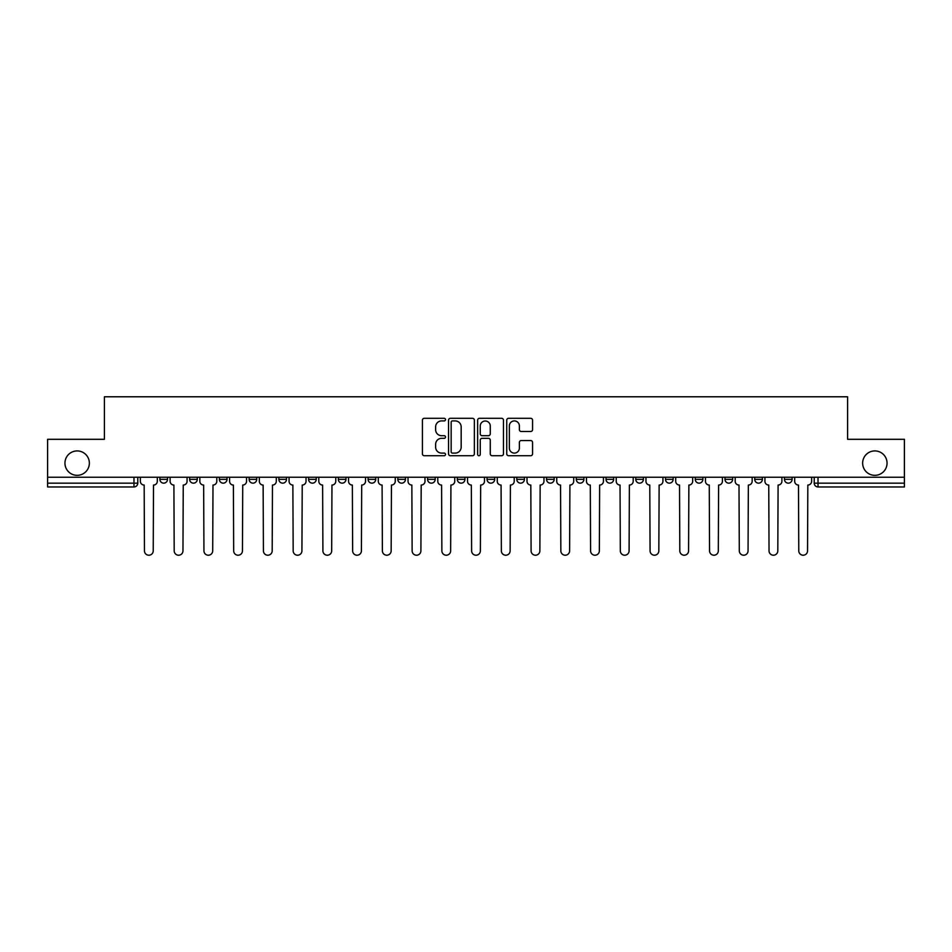 <?xml version="1.0" encoding="UTF-8"?>
<svg xmlns="http://www.w3.org/2000/svg" width="952" height="952" viewBox="0 0 952 952"><rect width="100%" height="100%" fill="white"/><g stroke="black" fill="none" stroke-linecap="round" stroke-linejoin="round"><path stroke-width="1.43" d="M445.5 419.606A1.309 1.309 0 0 0 444.191 418.297L424.306 418.297A1.868 1.868 0 0 0 422.426 420.165L422.426 453.854A1.868 1.868 0 0 0 424.306 455.722L444.191 455.722A1.309 1.309 0 0 0 445.5 454.413A1.309 1.309 0 0 0 444.191 453.104L441.609 453.104A5.986 5.986 0 0 1 435.623 447.119L435.623 444.31A5.986 5.986 0 0 1 441.609 438.325L444.191 438.325A1.309 1.309 0 0 0 445.5 437.016A1.309 1.309 0 0 0 444.191 435.707L441.609 435.707A5.986 5.986 0 0 1 435.623 429.709L435.623 426.901A5.986 5.986 0 0 1 441.609 420.915L444.191 420.915A1.309 1.309 0 0 0 445.5 419.606M862.643 463.136A12.197 12.197 0 0 0 874.852 475.334A12.197 12.197 0 0 0 887.05 463.136A12.197 12.197 0 0 0 874.852 450.927A12.197 12.197 0 0 0 862.643 463.136M64.95 463.136A12.197 12.197 0 0 0 77.148 475.334A12.197 12.197 0 0 0 89.357 463.136A12.197 12.197 0 0 0 77.148 450.927A12.197 12.197 0 0 0 64.95 463.136M754.734 479.332L754.734 477.238L754.734 479.332A3.808 3.808 0 0 0 758.554 483.152A3.808 3.808 0 0 1 754.734 479.332L762.362 479.332A3.808 3.808 0 0 1 758.554 483.152A3.808 3.808 0 0 0 762.362 479.332L762.362 477.238L762.362 479.332M487.055 477.238L487.055 479.332L494.683 479.332A3.808 3.808 0 0 1 490.875 483.152A3.808 3.808 0 0 1 487.055 479.332L487.055 477.238M397.829 477.238L397.829 479.332L405.457 479.332A3.808 3.808 0 0 1 401.649 483.152A3.808 3.808 0 0 1 397.829 479.332L397.829 477.238M338.353 477.238L338.353 479.332L345.969 479.332A3.808 3.808 0 0 1 342.161 483.152A3.808 3.808 0 0 1 338.353 479.332L338.353 477.238M308.603 477.238L308.603 479.332L316.231 479.332A3.808 3.808 0 0 1 312.423 483.152A3.808 3.808 0 0 1 308.603 479.332L308.603 477.238M249.126 477.238L249.126 479.332L256.743 479.332A3.808 3.808 0 0 1 252.935 483.152A3.808 3.808 0 0 1 249.126 479.332L249.126 477.238M530.692 431.494A1.868 1.868 0 0 0 532.561 429.614L532.561 420.165A1.868 1.868 0 0 0 530.692 418.297L508.606 418.297A1.868 1.868 0 0 0 506.738 420.165L506.738 453.854A1.868 1.868 0 0 0 508.606 455.722L530.692 455.722A1.868 1.868 0 0 0 532.561 453.854L532.561 442.442A1.868 1.868 0 0 0 530.692 440.562L521.244 440.562A1.868 1.868 0 0 0 519.375 442.442L519.375 448.094A5.01 5.01 0 0 1 514.366 453.104A5.01 5.01 0 0 1 509.356 448.094L509.356 425.925A5.01 5.01 0 0 1 514.366 420.915A5.01 5.01 0 0 1 519.375 425.925L519.375 429.614A1.868 1.868 0 0 0 521.244 431.494L530.692 431.494M47.6 477.238L47.6 439.3L104.411 439.3L104.411 396.782L847.589 396.782L847.589 439.3L904.4 439.3L904.4 477.238L47.6 477.238L47.6 483.152L137.778 483.152L137.778 477.238L137.778 483.152A3.808 3.808 0 0 1 133.97 486.96L47.6 486.96L47.6 483.152M474.358 420.165A1.868 1.868 0 0 0 472.489 418.297L450.403 418.297A1.868 1.868 0 0 0 448.535 420.165L448.535 453.854A1.868 1.868 0 0 0 450.403 455.722L472.489 455.722A1.868 1.868 0 0 0 474.358 453.854L474.358 420.165M479.51 418.297L501.597 418.297A1.868 1.868 0 0 1 503.465 420.165L503.465 453.854A1.868 1.868 0 0 1 501.597 455.722L492.136 455.722A1.868 1.868 0 0 1 490.268 453.854L490.268 440.193A1.868 1.868 0 0 0 488.4 438.325L482.128 438.325A1.868 1.868 0 0 0 480.26 440.193L480.26 454.413A1.309 1.309 0 0 1 478.951 455.722A1.309 1.309 0 0 1 477.642 454.413L477.642 420.165A1.868 1.868 0 0 1 479.51 418.297M814.222 477.238L814.222 483.152L904.4 483.152L904.4 486.96L818.03 486.96A3.808 3.808 0 0 1 814.222 483.152M904.4 477.238L904.4 483.152M784.484 477.238L784.484 479.332L792.1 479.332L792.1 477.238L792.1 479.332A3.808 3.808 0 0 1 788.292 483.152A3.808 3.808 0 0 1 784.484 479.332A3.808 3.808 0 0 0 788.292 483.152M724.996 477.238L724.996 479.332L732.623 479.332L732.623 477.238L732.623 479.332A3.808 3.808 0 0 1 728.804 483.152A3.808 3.808 0 0 1 724.996 479.332A3.808 3.808 0 0 0 728.804 483.152M702.873 479.332L702.873 477.238L702.873 479.332A3.808 3.808 0 0 1 699.066 483.152A3.808 3.808 0 0 1 695.257 479.332L702.873 479.332A3.808 3.808 0 0 1 699.066 483.152M695.257 477.238L695.257 479.332M673.135 477.238L673.135 479.332A3.808 3.808 0 0 1 669.327 483.152A3.808 3.808 0 0 1 665.507 479.332L673.135 479.332A3.808 3.808 0 0 1 669.327 483.152M665.507 477.238L665.507 479.332M643.397 477.238L643.397 479.332A3.808 3.808 0 0 1 639.577 483.152A3.808 3.808 0 0 1 635.769 479.332L643.397 479.332M635.769 477.238L635.769 479.332M613.647 477.238L613.647 479.332A3.808 3.808 0 0 1 609.839 483.152A3.808 3.808 0 0 1 606.031 479.332L613.647 479.332M606.031 477.238L606.031 479.332M583.909 477.238L583.909 479.332A3.808 3.808 0 0 1 580.101 483.152A3.808 3.808 0 0 1 576.281 479.332L583.909 479.332M576.281 477.238L576.281 479.332M554.171 477.238L554.171 479.332A3.808 3.808 0 0 1 550.351 483.152A3.808 3.808 0 0 1 546.543 479.332A3.808 3.808 0 0 0 550.351 483.152M546.543 477.238L546.543 479.332L554.171 479.332M524.421 477.238L524.421 479.332A3.808 3.808 0 0 1 520.613 483.152A3.808 3.808 0 0 1 516.805 479.332A3.808 3.808 0 0 0 520.613 483.152M516.805 477.238L516.805 479.332L524.421 479.332M494.683 477.238L494.683 479.332A3.808 3.808 0 0 1 490.875 483.152M464.945 477.238L464.945 479.332A3.808 3.808 0 0 1 461.125 483.152A3.808 3.808 0 0 1 457.317 479.332L464.945 479.332M457.317 477.238L457.317 479.332M435.195 477.238L435.195 479.332A3.808 3.808 0 0 1 431.387 483.152A3.808 3.808 0 0 1 427.579 479.332L435.195 479.332L435.195 477.238M427.579 477.238L427.579 479.332M405.457 477.238L405.457 479.332M375.719 477.238L375.719 479.332A3.808 3.808 0 0 1 371.899 483.152A3.808 3.808 0 0 1 368.091 479.332L375.719 479.332L375.719 477.238M368.091 477.238L368.091 479.332M345.969 477.238L345.969 479.332L345.969 477.238M316.231 479.332L316.231 477.238L316.231 479.332A3.808 3.808 0 0 1 312.423 483.152M286.493 477.238L286.493 479.332A3.808 3.808 0 0 1 282.673 483.152A3.808 3.808 0 0 1 278.865 479.332A3.808 3.808 0 0 0 282.673 483.152A3.808 3.808 0 0 0 286.493 479.332L286.493 477.238M278.865 477.238L278.865 479.332L286.493 479.332M256.743 477.238L256.743 479.332M227.004 477.238L227.004 479.332A3.808 3.808 0 0 1 223.196 483.152A3.808 3.808 0 0 1 219.376 479.332A3.808 3.808 0 0 0 223.196 483.152A3.808 3.808 0 0 0 227.004 479.332L219.376 479.332L219.376 477.238M189.638 477.238L189.638 479.332L197.266 479.332L197.266 477.238L197.266 479.332A3.808 3.808 0 0 1 193.446 483.152A3.808 3.808 0 0 1 189.638 479.332A3.808 3.808 0 0 0 193.446 483.152M159.9 477.238L159.9 479.332L167.516 479.332L167.516 477.238L167.516 479.332A3.808 3.808 0 0 1 163.708 483.152A3.808 3.808 0 0 1 159.9 479.332A3.808 3.808 0 0 0 163.708 483.152M133.97 477.238L133.97 486.96A3.808 3.808 0 0 0 137.778 483.152M452.462 420.915A1.309 1.309 0 0 0 451.153 422.224L451.153 451.795A1.309 1.309 0 0 0 452.462 453.104L455.175 453.104A5.986 5.986 0 0 0 461.173 447.119L461.173 426.901A5.986 5.986 0 0 0 455.175 420.915L452.462 420.915M490.268 426.02A5.01 5.01 0 0 0 485.258 421.01A5.01 5.01 0 0 0 480.26 426.02L480.26 433.826A1.868 1.868 0 0 0 482.128 435.707L488.4 435.707A1.868 1.868 0 0 0 490.268 433.826L490.268 426.02M140.349 481.248L140.349 477.238L140.349 481.248A3.808 3.808 48.4 0 0 144.168 485.056L144.454 550.827A4.379 4.379 48.4 0 0 148.833 555.218A4.379 4.379 48.4 0 0 153.224 550.827L153.51 485.056A3.808 3.808 48.4 0 0 157.318 481.248L157.318 477.238M144.168 485.056L144.454 550.827M153.224 550.827L153.51 485.056M170.099 481.248L170.099 477.238L170.099 481.248A3.808 3.808 48.4 0 0 173.907 485.056L174.192 550.827A4.379 4.379 48.4 0 0 178.583 555.218A4.379 4.379 48.4 0 0 182.963 550.827L183.248 485.056A3.808 3.808 48.4 0 0 187.068 481.248L187.068 477.238M199.837 481.248L199.837 477.238L199.837 481.248A3.808 3.808 48.4 0 0 203.645 485.056L203.942 550.827A4.379 4.379 48.4 0 0 208.321 555.218A4.379 4.379 48.4 0 0 212.701 550.827L212.998 485.056A3.808 3.808 48.4 0 0 216.806 481.248L216.806 477.238M173.907 485.056L174.192 550.827M182.963 550.827L183.248 485.056M203.645 485.056L203.942 550.827M212.701 550.827L212.998 485.056M229.575 481.248L229.575 477.238L229.575 481.248A3.808 3.808 48.4 0 0 233.395 485.056L233.68 550.827A4.379 4.379 48.4 0 0 238.06 555.218A4.379 4.379 48.4 0 0 242.451 550.827L242.736 485.056A3.808 3.808 48.4 0 0 246.544 481.248L246.544 477.238M259.325 481.248L259.325 477.238L259.325 481.248A3.808 3.808 48.4 0 0 263.133 485.056L263.418 550.827A4.379 4.379 48.4 0 0 267.81 555.218A4.379 4.379 48.4 0 0 272.189 550.827L272.474 485.056A3.808 3.808 48.4 0 0 276.294 481.248L276.294 477.238M289.063 481.248L289.063 477.238L289.063 481.248A3.808 3.808 48.4 0 0 292.871 485.056L293.168 550.827A4.379 4.379 48.4 0 0 297.548 555.218A4.379 4.379 48.4 0 0 301.927 550.827L302.224 485.056A3.808 3.808 48.4 0 0 306.032 481.248L306.032 477.238M233.395 485.056L233.68 550.827M242.451 550.827L242.736 485.056M263.133 485.056L263.418 550.827M272.189 550.827L272.474 485.056M292.871 485.056L293.168 550.827M301.927 550.827L302.224 485.056M318.801 481.248L318.801 477.238L318.801 481.248A3.808 3.808 48.4 0 0 322.621 485.056L322.906 550.827A4.379 4.379 48.4 0 0 327.286 555.218A4.379 4.379 48.4 0 0 331.677 550.827L331.962 485.056A3.808 3.808 48.4 0 0 335.77 481.248L335.77 477.238M322.621 485.056L322.906 550.827M331.677 550.827L331.962 485.056M348.551 481.248L348.551 477.238L348.551 481.248A3.808 3.808 48.4 0 0 352.359 485.056L352.645 550.827A4.379 4.379 48.4 0 0 357.036 555.218A4.379 4.379 48.4 0 0 361.415 550.827L361.7 485.056A3.808 3.808 48.4 0 0 365.52 481.248L365.52 477.238M352.359 485.056L352.645 550.827M361.415 550.827L361.7 485.056M378.289 481.248L378.289 477.238L378.289 481.248A3.808 3.808 48.4 0 0 382.097 485.056L382.395 550.827A4.379 4.379 48.4 0 0 386.774 555.218A4.379 4.379 48.4 0 0 391.153 550.827L391.45 485.056A3.808 3.808 48.4 0 0 395.258 481.248L395.258 477.238M382.097 485.056L382.395 550.827M391.153 550.827L391.45 485.056M408.027 481.248L408.027 477.238L408.027 481.248A3.808 3.808 48.4 0 0 411.847 485.056L412.133 550.827A4.379 4.379 48.4 0 0 416.512 555.218A4.379 4.379 48.4 0 0 420.903 550.827L421.189 485.056A3.808 3.808 48.4 0 0 424.997 481.248L424.997 477.238M411.847 485.056L412.133 550.827M420.903 550.827L421.189 485.056M437.777 481.248L437.777 477.238L437.777 481.248A3.808 3.808 48.4 0 0 441.585 485.056L441.871 550.827A4.379 4.379 48.4 0 0 446.262 555.218A4.379 4.379 48.4 0 0 450.641 550.827L450.927 485.056A3.808 3.808 48.4 0 0 454.747 481.248L454.747 477.238M441.585 485.056L441.871 550.827M450.641 550.827L450.927 485.056M467.515 481.248L467.515 477.238L467.515 481.248A3.808 3.808 48.4 0 0 471.323 485.056L471.621 550.827A4.379 4.379 48.4 0 0 476 555.218A4.379 4.379 48.4 0 0 480.379 550.827L480.677 485.056A3.808 3.808 48.4 0 0 484.485 481.248L484.485 477.238M471.323 485.056L471.621 550.827M480.379 550.827L480.677 485.056M497.253 481.248L497.253 477.238L497.253 481.248A3.808 3.808 48.4 0 0 501.073 485.056L501.359 550.827A4.379 4.379 48.4 0 0 505.738 555.218A4.379 4.379 48.4 0 0 510.129 550.827L510.415 485.056A3.808 3.808 48.4 0 0 514.223 481.248L514.223 477.238M501.073 485.056L501.359 550.827M510.129 550.827L510.415 485.056M527.003 481.248L527.003 477.238L527.003 481.248A3.808 3.808 48.4 0 0 530.811 485.056L531.097 550.827A4.379 4.379 48.4 0 0 535.488 555.218A4.379 4.379 48.4 0 0 539.867 550.827L540.153 485.056A3.808 3.808 48.4 0 0 543.973 481.248L543.973 477.238M530.811 485.056L531.097 550.827M539.867 550.827L540.153 485.056M556.741 481.248L556.741 477.238L556.741 481.248A3.808 3.808 48.4 0 0 560.549 485.056L560.847 550.827A4.379 4.379 48.4 0 0 565.226 555.218A4.379 4.379 48.4 0 0 569.605 550.827L569.903 485.056A3.808 3.808 48.4 0 0 573.711 481.248L573.711 477.238M560.549 485.056L560.847 550.827M569.605 550.827L569.903 485.056M586.48 481.248L586.48 477.238L586.48 481.248A3.808 3.808 48.4 0 0 590.299 485.056L590.585 550.827A4.379 4.379 48.4 0 0 594.964 555.218A4.379 4.379 48.4 0 0 599.355 550.827L599.641 485.056A3.808 3.808 48.4 0 0 603.449 481.248L603.449 477.238M590.299 485.056L590.585 550.827M599.355 550.827L599.641 485.056M616.23 481.248L616.23 477.238L616.23 481.248A3.808 3.808 48.4 0 0 620.038 485.056L620.323 550.827A4.379 4.379 48.4 0 0 624.714 555.218A4.379 4.379 48.4 0 0 629.093 550.827L629.379 485.056A3.808 3.808 48.4 0 0 633.199 481.248L633.199 477.238M620.038 485.056L620.323 550.827M629.093 550.827L629.379 485.056M645.968 481.248L645.968 477.238L645.968 481.248A3.808 3.808 48.4 0 0 649.776 485.056L650.073 550.827A4.379 4.379 48.4 0 0 654.452 555.218A4.379 4.379 48.4 0 0 658.832 550.827L659.129 485.056A3.808 3.808 48.4 0 0 662.937 481.248L662.937 477.238M649.776 485.056L650.073 550.827M658.832 550.827L659.129 485.056M675.706 481.248L675.706 477.238L675.706 481.248A3.808 3.808 48.4 0 0 679.526 485.056L679.811 550.827A4.379 4.379 48.4 0 0 684.191 555.218A4.379 4.379 48.4 0 0 688.582 550.827L688.867 485.056A3.808 3.808 48.4 0 0 692.675 481.248L692.675 477.238M679.526 485.056L679.811 550.827M688.582 550.827L688.867 485.056M705.456 481.248L705.456 477.238L705.456 481.248A3.808 3.808 48.4 0 0 709.264 485.056L709.549 550.827A4.379 4.379 48.4 0 0 713.941 555.218A4.379 4.379 48.4 0 0 718.32 550.827L718.605 485.056A3.808 3.808 48.4 0 0 722.425 481.248L722.425 477.238M709.264 485.056L709.549 550.827M718.32 550.827L718.605 485.056M735.194 481.248L735.194 477.238L735.194 481.248A3.808 3.808 48.4 0 0 739.002 485.056L739.299 550.827A4.379 4.379 48.4 0 0 743.679 555.218A4.379 4.379 48.4 0 0 748.058 550.827L748.355 485.056A3.808 3.808 48.4 0 0 752.163 481.248L752.163 477.238M739.002 485.056L739.299 550.827M748.058 550.827L748.355 485.056M764.932 481.248L764.932 477.238L764.932 481.248A3.808 3.808 48.4 0 0 768.752 485.056L769.037 550.827A4.379 4.379 48.4 0 0 773.417 555.218A4.379 4.379 48.4 0 0 777.808 550.827L778.093 485.056A3.808 3.808 48.4 0 0 781.901 481.248L781.901 477.238M768.752 485.056L769.037 550.827M777.808 550.827L778.093 485.056M794.682 481.248L794.682 477.238L794.682 481.248A3.808 3.808 48.4 0 0 798.49 485.056L798.776 550.827A4.379 4.379 48.4 0 0 803.167 555.218A4.379 4.379 48.4 0 0 807.546 550.827L807.832 485.056A3.808 3.808 48.4 0 0 811.651 481.248L811.651 477.238M798.49 485.056L798.776 550.827M807.546 550.827L807.832 485.056M818.03 477.238L818.03 486.96"/></g></svg>

